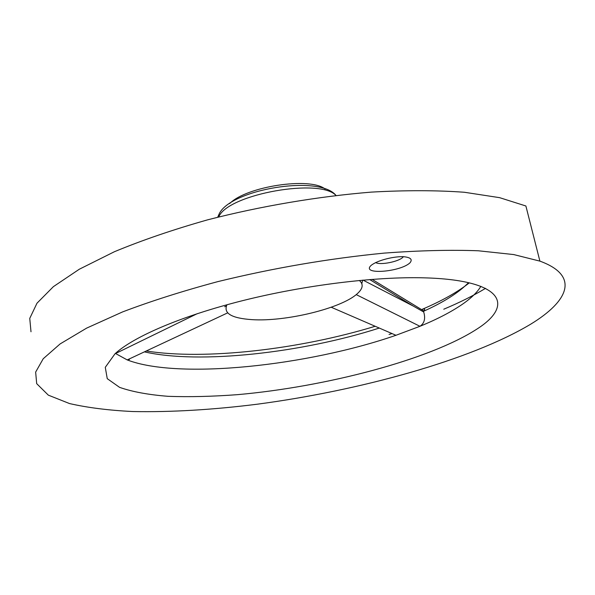 <?xml version="1.0" encoding="UTF-8"?>
<svg xmlns="http://www.w3.org/2000/svg" width="595" height="595" viewBox="0 0 595 595"><rect width="100%" height="100%" fill="white"/><g stroke="black" fill="none" stroke-linecap="round" stroke-linejoin="round"><path stroke-width="0.89" d="M468.525 282.655C458.871 292.562 443.833 302.126 423.432 311.341L423.774 310.947C425.388 309.125 424.852 308.582 422.16 309.333C441.78 300.958 457.51 292.13 469.329 282.841M443.766 309.214C459.489 302.61 473.412 295.663 485.535 288.359M128.282 359.417L129.427 359.551M146.244 350.976C205.126 360.429 299.895 349.31 375.192 326.268M539.896 261.123L513.693 254.563L478.313 250.778C450.437 249.744 419.066 250.517 384.199 253.106C328.901 258.513 273.41 268.025 217.733 281.643C182.553 291.089 150.825 301.189 122.555 311.929L86.662 328.105L60.117 343.925L43.219 358.748L35.648 372.098L36.689 383.656L48.329 395.147L69.511 403.559C87.621 407.701 108.751 410.364 132.908 411.539C171.129 412.261 212.564 409.821 257.219 404.213C359.982 390.565 470.66 360.161 530.814 324.111C568.523 301.092 580.095 275.797 539.896 261.123L525.891 205.989L499.629 197.666L464.412 192.267C436.76 190.244 405.731 190.192 371.325 192.111C318.087 196.447 260.997 206.101 207.648 219.83C173.152 229.611 142.064 240.239 114.396 251.73L79.291 269.238L53.401 286.641L36.987 303.205L29.75 318.385L31 331.772M389.063 334.45L392.046 333.579M144.377 351.853C199.34 364.46 302.029 352.895 379.312 328.061M423.432 311.341L423.714 312.003C425.663 318.57 424.406 323.338 419.958 326.298C438.284 318.786 453.174 310.925 464.621 302.699C472.222 297.173 477.636 291.721 480.864 286.329M130.796 358.235L127.218 359.916C178.515 379.796 307.697 365.888 395.972 335.283L419.958 326.298L356.219 294.614M476.937 329.065C514.735 305.034 503.229 279.873 424.042 277.835C375.267 276.489 304.818 285.102 243.058 300.542C181.267 316.019 133.711 336.629 115.036 353.742L105.278 367.323L107.249 378.658L119.573 387.352C132.261 391.8 148.497 394.79 168.281 396.329C189.537 397.073 212.616 396.515 237.531 394.656C325.606 386.884 429.568 359.789 476.937 329.065M197.317 313.647L115.556 353.519L127.218 359.916L227.625 312.888M409.858 262.953C412.93 259.383 410.602 257.278 402.86 256.638C391.793 256.542 376.137 260.96 370.893 265.615C361.187 274.942 399.684 272.168 409.858 262.953M359.328 280.468C363.724 284.224 362.98 288.694 357.097 293.878C341.017 308.493 285.674 321.85 252.094 319.649C231.552 318.28 223.17 313.32 226.948 304.759M331.222 307.236L395.972 335.283M363.017 280.119L413.265 306.075L369.703 279.553M375.601 262.551L375.757 262.633C380.287 265.296 398.397 261.77 402.785 257.367L403.447 256.653M413.265 306.075L423.714 312.003M229.7 203.542C246.501 186.347 310.174 176.775 325.123 189.031M218.603 216.982L219.124 216.097C229.782 193.866 320.266 177.912 335.959 195.443M226.323 305.979L224.65 306.752M361.827 283.651L362.653 280.156M217.718 217.212L219.049 214.17C229.945 189.366 319.433 174.38 336.004 195.443M423.774 310.947L372.113 279.367"/></g></svg>
